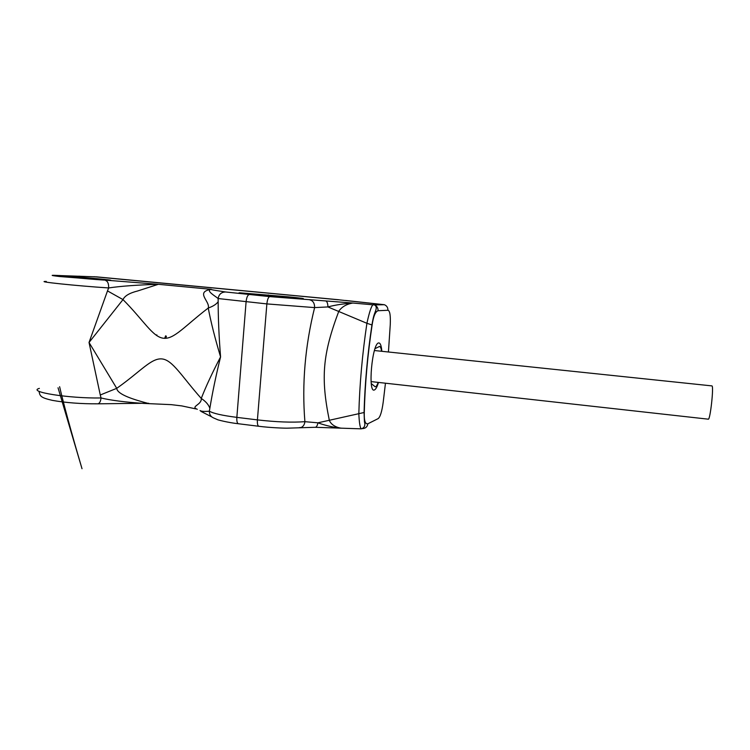 <?xml version="1.0" encoding="UTF-8"?>
<svg xmlns="http://www.w3.org/2000/svg" width="750" height="750" viewBox="0 0 750 750"><rect width="100%" height="100%" fill="white"/><g stroke="black" fill="none" stroke-linecap="round" stroke-linejoin="round"><path stroke-width="1.12" d="M339.806 299.906L384.216 304.725M340.894 428.081L340.209 428.053C334.622 426.788 330.994 424.228 329.334 420.375C320.634 377.738 322.584 354.347 338.85 311.119C341.859 306.825 346.519 304.125 352.809 303.038L269.766 296.616L225.638 291.984C221.053 291.244 209.016 289.566 211.35 289.341L158.344 284.306L59.672 276.525C49.284 275.306 49.706 274.997 60.928 275.606L96.872 276.891L339.216 299.794M68.85 276.544C80.353 276.984 118.134 280.491 109.612 280.322L108.244 280.284C97.659 279.938 58.172 276.291 67.05 276.488L68.85 276.544M287.953 296.794C300.806 298.05 305.653 298.706 302.503 298.772L253.856 294.713C241.388 293.494 236.728 292.856 239.887 292.809L287.953 296.794L287.869 297.844M300.984 427.462L301.519 427.434M59.616 386.7C64.997 410.212 77.091 452.147 82.013 468.722L58.041 387.787M148.763 403.303L147.628 403.266C135.047 399.928 117.225 394.678 116.737 388.341C140.831 371.363 151.425 357.619 162.253 358.959C172.828 360.244 182.137 376.941 201.263 398.428C201.975 404.981 190.013 406.406 197.287 409.312M39.366 388.387C26.616 391.791 69.066 398.569 101.016 397.959C111.019 400.369 125.259 402.188 143.719 403.416L171.309 404.653L181.791 405.909L195.703 408.863M299.109 427.697L301.209 427.434C303.319 426.478 304.547 424.556 304.894 421.678L317.934 422.822L364.069 412.509L364.444 421.753C365.503 425.466 364.453 427.828 361.303 428.85C360.094 427.95 359.259 422.934 358.828 413.794C359.616 384.375 362.306 354.206 366.909 323.297L327.928 306.938L314.616 307.603L266.869 303.909L218.138 298.538C215.719 296.381 205.022 290.334 211.35 289.341C194.616 291.919 210.469 301.444 208.238 308.044C210.928 322.219 215.044 338.503 220.575 356.897C212.381 372.572 205.941 386.419 201.263 398.428C205.744 401.4 208.613 404.691 209.859 408.281L209.372 411.178C213.216 413.447 222.375 415.509 236.85 417.366L257.409 419.887C276.197 422.034 292.022 422.634 304.894 421.678C301.837 384.037 305.081 346.012 314.616 307.603C314.644 303.197 312.984 300.6 309.637 299.803M147.375 403.228L97.95 403.819C99.638 403.322 100.659 401.372 101.016 397.959L100.275 394.988L116.737 388.341L89.034 342.478L123 299.597C124.678 295.875 129.544 293.006 137.606 290.991L158.344 284.306C137.128 284.953 120.562 286.163 108.656 287.944C108.741 283.706 107.756 281.25 105.722 280.575M225.638 291.984C221.4 292.078 218.897 294.262 218.138 298.538L218.166 301.697C216.422 304.209 213.112 306.319 208.238 308.044C185.034 325.763 174.047 339.581 163.434 338.241C152.587 337.003 143.644 320.287 123 299.597L107.494 290.906L108.656 287.944C76.622 285.881 33.656 281.353 46.284 281.428M385.463 383.203L383.203 402.159C381.909 411.684 380.194 417.178 378.066 418.659L367.884 423.769C365.222 424.397 364.012 420.562 364.284 412.247L364.069 412.509C364.828 384.019 367.453 354.825 371.934 324.928L366.909 323.297C369.375 311.972 371.456 305.756 373.144 304.641L384.384 304.716C386.803 305.747 387.975 307.603 387.909 310.275C389.887 310.631 390.666 315.506 390.244 324.909L388.434 351.994M93.994 276.703L338.1 299.747M78.478 276.197L80.062 276.234M218.166 301.697C218.175 318.431 218.981 336.834 220.575 356.897C215.934 375.703 212.372 392.831 209.859 408.281M200.025 410.541C201.431 411.45 204.544 411.666 209.372 411.178C209.306 414.516 210.787 416.812 213.816 418.05L217.528 419.653C216.75 419.616 227.494 422.559 238.359 423.741C237.15 423.272 236.644 421.144 236.85 417.366L246.084 301.894C246.591 297.478 247.594 295.059 249.094 294.647M100.275 394.988L89.034 342.478L107.494 290.906M361.303 428.85L315.356 427.303C316.537 427.041 317.391 425.541 317.934 422.822C323.634 424.922 330.497 426.656 338.503 428.025L340.116 428.044M345.516 300.45L384.384 304.716L374.409 304.922L352.809 303.038C343.097 303.759 334.8 305.062 327.928 306.938C327.825 303.375 327.066 301.359 325.641 300.9M269.766 296.616C268.341 297.037 267.375 299.475 266.869 303.909L257.409 419.887C257.194 423.684 257.662 425.812 258.806 426.272C270.113 427.772 285.703 428.278 287.55 428.166L315.056 427.294M70.612 276.056L71.55 276.075M165.881 338.287L166.359 336.169M371.081 381.6L708.291 419.175C710.194 420.262 713.934 386.588 711.994 385.903L374.438 350.531M268.191 296.081L268.284 294.928M364.284 412.247C365.025 383.906 367.631 354.862 372.103 325.106C373.369 316.397 375.356 311.597 378.066 310.725L387.909 310.275M378.066 310.725C378.141 307.931 376.922 305.991 374.409 304.922C376.491 305.878 376.791 308.1 375.309 311.578C374.259 314.794 373.669 314.859 371.934 324.928L372.103 325.106M378.488 382.425C377.147 386.831 375.806 389.325 374.456 389.934C367.584 393.834 372.15 342.872 378.694 342.947C380.325 342.853 381.375 345.637 381.844 351.309M366.084 377.597L365.981 376.528M362.494 428.616C365.55 428.447 367.341 426.834 367.884 423.769M390.272 324.431L390.244 324.909M39.028 391.294C39.938 396.225 40.65 397.697 52.434 400.378C65.897 402.769 81.075 403.922 97.95 403.819L97.481 403.828M165.609 335.822L164.691 338.325M156.834 335.644L156.834 334.884M371.278 383.588L375.188 386.784C376.163 386.803 377.137 385.341 378.122 382.387M381.488 351.272C381.225 348.45 380.587 346.828 379.584 346.406L375.047 348.656M258.806 426.272L238.359 423.741M211.762 416.906L200.887 411.337M60.909 275.606L62.344 275.691M59.137 275.503L60.591 275.587"/></g></svg>
